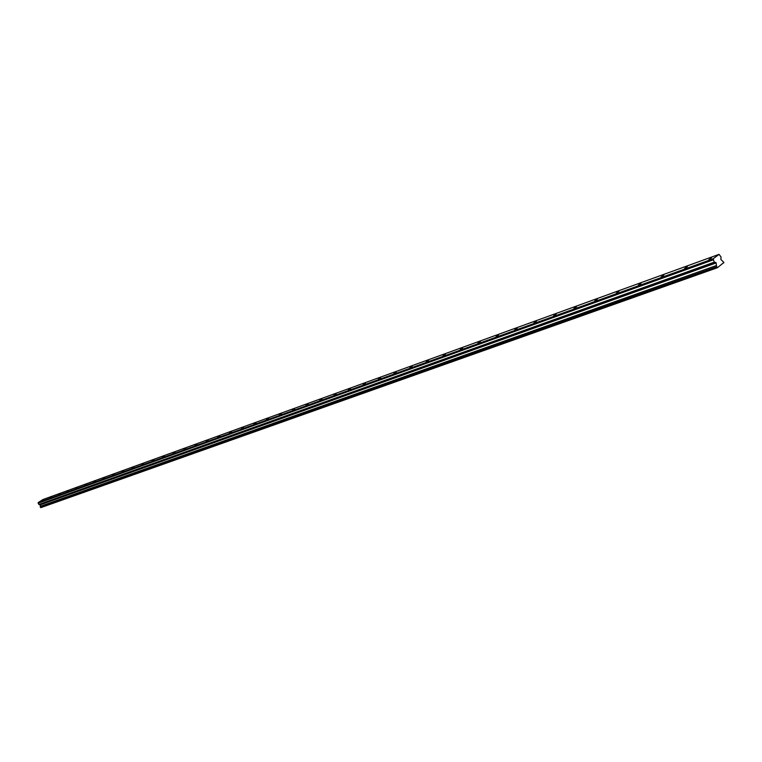 <?xml version="1.0" encoding="UTF-8"?>
<svg xmlns="http://www.w3.org/2000/svg" width="762" height="762" viewBox="0 0 762 762"><rect width="100%" height="100%" fill="white"/><g stroke="black" fill="none" stroke-linecap="round" stroke-linejoin="round"><path stroke-width="1.14" d="M708.898 259.585L711.613 257.87L708.898 259.585M41.824 500.834L43.624 499.729L41.824 500.834M50.082 497.843L51.902 496.738L50.082 497.843M58.503 494.805L60.331 493.681L58.503 494.805M67.075 491.7L68.913 490.576L67.075 491.7M75.8 488.547L77.657 487.413L75.8 488.547M84.696 485.327L86.563 484.184L84.696 485.327M93.764 482.051L95.641 480.898L93.764 482.051M103.003 478.707L104.899 477.545L103.003 478.707M112.414 475.307L114.329 474.126L112.414 475.307M122.025 471.83L123.949 470.649L122.025 471.83M131.816 468.287L133.75 467.096L131.816 468.287M141.799 464.677L143.751 463.477L141.799 464.677M151.99 460.991L153.962 459.781L151.99 460.991M162.392 457.229L164.373 456.009L162.392 457.229M173.003 453.39L175.003 452.161L173.003 453.39M183.833 449.475L185.842 448.237L183.833 449.475M194.891 445.475L196.92 444.227L194.891 445.475M206.188 441.388L208.236 440.131L206.188 441.388M217.722 437.217L219.789 435.94L217.722 437.217M229.514 432.959L231.591 431.673L229.514 432.959M241.564 428.596L243.659 427.301L241.564 428.596M253.87 424.148L255.984 422.834L253.87 424.148M266.462 419.595L268.595 418.271L266.462 419.595M279.34 414.938L281.492 413.604L279.34 414.938M292.513 410.175L294.684 408.823L292.513 410.175M305.991 405.298L308.181 403.936L305.991 405.298M319.783 400.307L321.993 398.936L319.783 400.307M333.908 395.202L336.137 393.821L333.908 395.202M348.377 389.973L350.615 388.572L348.377 389.973M363.188 384.61L365.455 383.2L363.188 384.61M378.371 379.124L380.648 377.695L378.371 379.124M393.925 373.494L396.23 372.056L393.925 373.494M409.88 367.722L412.204 366.274L409.88 367.722M426.244 361.807L428.587 360.34L426.244 361.807M443.027 355.74L445.399 354.254L443.027 355.74M460.258 349.51L462.648 348.005L460.258 349.51M477.936 343.11L480.355 341.595L477.936 343.11M496.1 336.547L498.538 335.013L496.1 336.547M514.76 329.794L517.227 328.251L514.76 329.794M533.943 322.859L536.429 321.297L533.943 322.859M553.66 315.725L556.174 314.144L553.66 315.725M573.938 308.391L576.472 306.791L573.938 308.391M594.798 300.847L597.37 299.228L594.798 300.847M616.277 293.075L618.877 291.446L616.277 293.075M638.404 285.083L641.023 283.426L638.404 285.083M661.187 276.835L663.845 275.168L661.187 276.835M684.676 268.348L687.362 266.652L684.676 268.348M716.642 266.748L717.337 267.748L40.805 507.635L40.338 507.082L716.642 266.748L716.061 262.661L714.27 262.185L713.165 258.785L38.233 502.558L43.005 499.52L719.042 254.365L713.165 258.785M40.338 507.082L40.176 504.682L38.843 504.511L38.233 502.558M717.337 267.748L718.328 266.995L717.614 267.243M719.042 254.365L721.081 257.042L720.833 259.394L723.9 262.471L718.328 266.995M713.089 259.918L38.1 503.244M717.099 267.633L40.634 507.578M723.709 262.909L723.005 263.157M714.27 262.185L38.843 504.511M716.48 265.49L40.3 506.339M40.224 504.844L716.147 262.938M715.689 262.357L39.919 504.52"/></g></svg>
